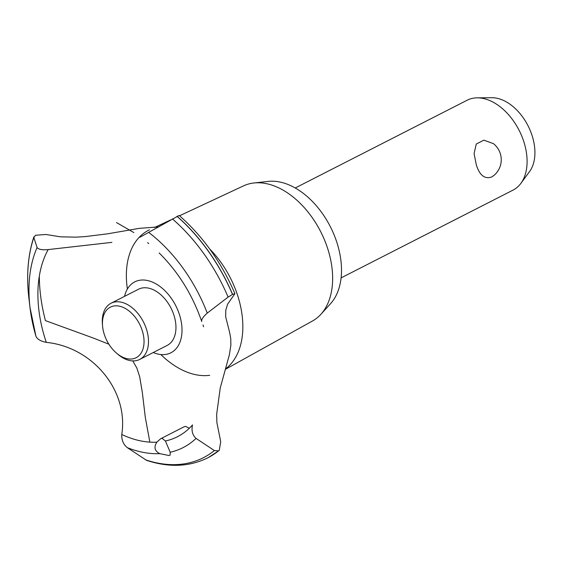 <?xml version="1.0" encoding="UTF-8"?>
<svg xmlns="http://www.w3.org/2000/svg" width="563" height="563" viewBox="0 0 563 563"><rect width="100%" height="100%" fill="white"/><g stroke="black" fill="none" stroke-linecap="round" stroke-linejoin="round"><path stroke-width="0.84" d="M476.291 164.769L474.081 153.572L476.242 144.065L483.842 140.159L493.427 143.642A20.5 20.5 0 0 1 494.061 175.332L491.598 177.007C484.644 179.337 479.542 175.262 476.291 164.769M341.101 277.883L513.062 190.097A50.459 32.57 -117 0 0 520.874 183.369A50.459 32.57 -117 0 0 523.491 140.673A50.459 32.57 -117 0 0 477.213 97.835A50.459 32.57 -117 0 0 467.177 100.214L295.216 187.993M477.213 97.835L491.851 97.723A43.576 28.122 63 0 1 531.81 134.712A43.576 28.122 63 0 1 529.551 171.581L520.874 183.369M179.548 215.777L243.54 185.867A75.871 48.974 63 0 1 253.864 182.996L268.143 181.406A70.642 45.596 63 0 1 336.456 241.168A70.642 45.596 63 0 1 330.558 303.668L320.889 314.302A75.871 48.974 63 0 1 312.514 320.98L225.355 369.356M253.864 182.996A75.871 48.974 63 0 1 327.223 247.178A75.871 48.974 63 0 1 320.889 314.302M127.386 289.03A79.474 51.296 63 0 1 149.505 229.817M209.696 248.98A79.474 51.296 63 0 1 237.164 294.048A79.474 51.296 63 0 1 225.474 368.955M189.351 428.239L185.459 426.36L184.059 426.81L160.589 438.795L162.06 438.31L165.409 441.005A117.533 75.864 63 0 0 192.476 424.988M201.751 321.508C201.202 319.671 203.039 316.87 207.261 313.091L228.121 297.088L232.603 294.372L234.926 293.689L227.607 304.154L225.77 310.234L225.7 316.948L229.662 332.55L230.76 338.637L230.865 345.232L229.352 354.873L220.253 387.928L216.671 414.185L216.882 422.567L220.717 441.709L219.26 450.407L218.521 450.879L214.39 450.562L196.051 438.408C192.462 435.093 191.279 430.589 192.504 424.889M48.312 249.571C42.274 250.155 38.537 249.472 37.088 247.523L33.843 237.502L35.575 235.257L45.913 234.482L60.48 236.819L75.66 237.15L84.731 236.65L107.28 233.87L139.392 228.339L158.886 226.882M234.926 293.689C221.435 262.337 202.842 236.256 179.147 215.432L139.898 237.269M124.557 296.356A39.797 25.687 63 0 1 149.934 281.169A39.797 25.687 63 0 1 179.175 313.788A39.797 25.687 63 0 1 165.431 354.472A39.797 25.687 63 0 1 153.235 352.537M201.772 321.543L201.681 321.339C192.342 294.59 178.168 271.795 159.153 252.949M111.91 242.364L48.2 249.585A117.533 75.864 63 0 0 46.279 342.36L46.525 342.403M165.388 440.935L170.209 452.251L170.117 455.178L168.949 455.509L159.843 453.644C154.607 451.047 153.636 447.184 156.915 442.068M46.279 342.36C92.93 347.089 128.723 390.828 121.763 434.488A117.533 75.864 63 0 0 156.852 442.159L160.589 438.795M121.77 434.39C121.495 439.97 123.332 444.39 127.287 447.641L146.598 460.358C168.668 467.628 188.83 466.903 207.085 458.183A150.124 96.899 63 0 0 207.761 457.839L207.846 457.796A150.124 96.899 63 0 1 207.803 457.818M46.384 342.374C40.613 341.248 37.123 339.165 35.912 336.111L30.015 307.616A129.793 83.774 63 0 1 37.088 247.523M149.842 442.124L145.324 417.486L142.333 392.502L139.701 376.816L136.837 368.026L132.762 360.904M108.891 344.218L93.683 338.18L45.434 320.621A143.185 92.416 63 0 1 39.326 276.011M33.843 237.502L33.871 236.826C27.911 255.067 26.243 275.455 28.875 297.996A148.02 95.541 63 0 1 33.843 237.502M102.557 325.956L102.403 324.14A31.535 20.359 63 0 1 111.052 303.246L138.512 289.234A31.535 20.359 63 0 1 142.882 287.876A31.535 20.359 63 0 1 173.707 314.52A31.535 20.359 63 0 1 167.19 345.408L139.73 359.426A31.535 20.359 63 0 1 117.73 354.176L116.351 352.987A28.382 18.319 -117 0 0 138.73 355.936A28.382 18.319 -117 0 0 142.017 329.911A28.382 18.319 -117 0 0 117.59 305.892A28.382 18.319 -117 0 0 102.557 325.956A28.382 18.319 -117 0 0 104.472 334.957A28.382 18.319 -117 0 0 116.351 352.987M111.052 303.246A31.535 20.359 63 0 1 146.246 328.539A31.535 20.359 63 0 1 139.73 359.426M209.718 375.303A79.474 51.296 63 0 1 160.821 354.542M159.843 453.644A129.793 83.774 63 0 1 127.287 447.641M214.39 450.562A148.02 95.541 63 0 1 182.94 464.025A148.02 95.541 63 0 1 145.514 459.816M196.051 438.408A129.793 83.774 63 0 1 170.209 452.251M218.521 450.879A150.124 96.899 63 0 1 207.761 457.839M218.606 450.836A150.124 96.899 63 0 1 208.507 457.452A150.124 96.899 63 0 1 207.846 457.796M35.912 336.111A129.793 83.774 63 0 1 30.015 307.616L28.882 298.024A148.02 95.541 63 0 1 28.875 297.996M148.822 232.512A129.793 83.774 63 0 1 207.254 313.098M172.391 218.894A148.02 95.541 63 0 1 228.121 297.088M176.958 216.291A150.124 96.899 63 0 1 232.519 294.414M177.042 216.248A150.124 96.899 63 0 1 232.603 294.372M170.737 219.894L154.304 227.579M147.605 242.653L148.745 243.589M133.888 232.603L116.513 222.568M203.588 326.772L203.046 324.978M219.26 450.407L208.507 457.452"/></g></svg>
